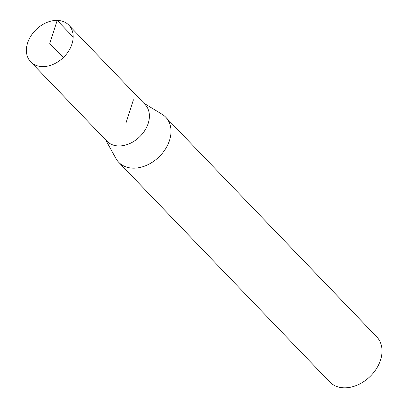 <?xml version="1.0" encoding="UTF-8"?>
<svg xmlns="http://www.w3.org/2000/svg" width="408" height="408" viewBox="0 0 408 408"><rect width="100%" height="100%" fill="white"/><g stroke="black" fill="none" stroke-linecap="round" stroke-linejoin="round"><path stroke-width="0.61" d="M105.585 139.781L115.969 158.549A32.574 24.016 -43.8 0 0 118.733 162.302L329.735 381.965A32.574 24.016 -43.8 0 0 369.862 376.717A32.574 24.016 -43.8 0 0 376.717 336.83L165.714 117.172A32.574 24.016 -43.8 0 0 162.073 114.26L143.738 103.132M106.493 140.724A26.464 19.513 -43.8 0 0 139.531 136.93A26.464 19.513 -43.8 0 0 144.646 104.076M118.733 162.302A32.574 24.016 -43.8 0 0 158.86 157.054A32.574 24.016 -43.8 0 0 165.714 117.172M57.207 20.4A26.464 19.513 -43.8 0 0 31.008 35.828A26.464 19.513 -43.8 0 0 30.702 61.843A26.464 19.513 -43.8 0 0 63.301 57.579A26.464 19.513 -43.8 0 0 68.876 25.174A26.464 19.513 -43.8 0 0 57.207 20.4M30.702 61.843L106.937 141.188A26.454 19.502 -43.8 0 0 139.521 136.925A26.454 19.502 -43.8 0 0 145.09 104.535L68.876 25.174M63.301 57.579L49.786 43.508L57.207 20.4L73.17 37.026M133.426 99.766L126.011 122.859"/></g></svg>
